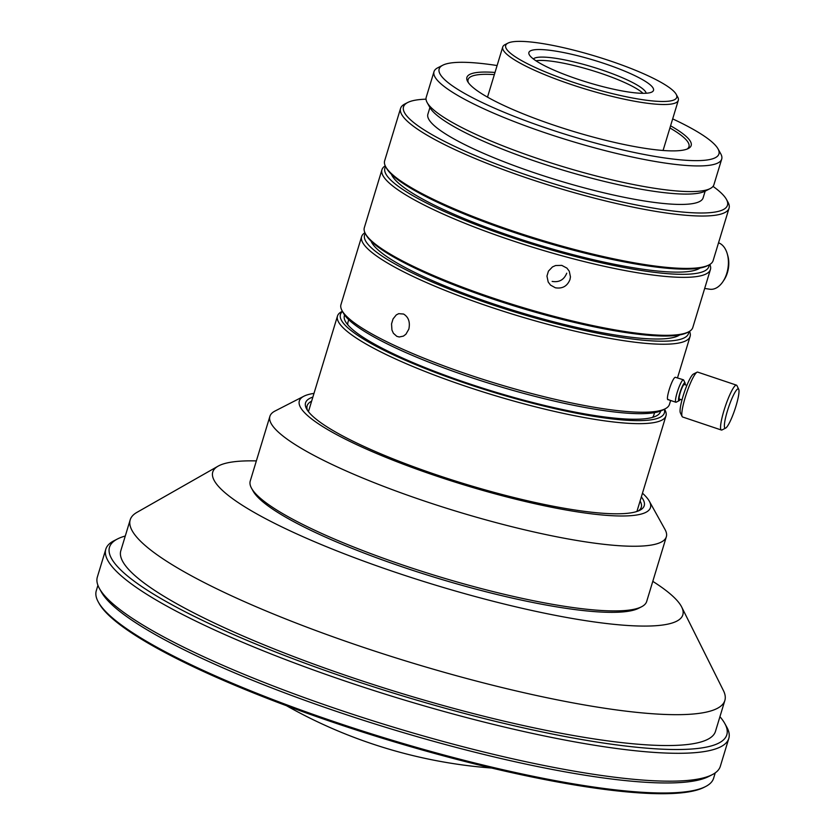 <?xml version="1.0" encoding="UTF-8"?>
<svg xmlns="http://www.w3.org/2000/svg" width="835" height="835" viewBox="0 0 835 835"><rect width="100%" height="100%" fill="white"/><g stroke="black" fill="none" stroke-linecap="round" stroke-linejoin="round"><path stroke-width="1.25" d="M468.341 82.613A115.418 20.405 -163.1 0 1 468.101 79.586A115.418 20.405 -163.1 0 1 494.351 74.618M705.158 191.163L703.112 197.874A143.829 25.436 -163.1 0 1 667.123 203.813A143.829 25.436 -163.1 0 1 512.126 164.871A143.829 25.436 -163.1 0 1 427.875 114.249L429.91 107.538A146.198 25.854 16.9 0 0 526.509 158.191A146.198 25.854 16.9 0 0 672.185 193.459A146.198 25.854 16.9 0 0 705.137 191.163L710.188 188.574A150.342 26.584 -163.1 0 1 676.298 190.933A150.342 26.584 -163.1 0 1 526.488 154.673A150.342 26.584 -163.1 0 1 427.165 102.59A150.342 26.584 -163.1 0 1 426.215 97.309L434.002 71.664A150.342 26.584 16.9 0 0 522.073 124.582A150.342 26.584 16.9 0 0 684.084 165.288A150.342 26.584 16.9 0 0 721.711 159.078A150.342 26.584 16.9 0 0 720.751 153.797L718.006 148.839A146.198 25.854 -163.1 0 1 682.341 160.007A146.198 25.854 -163.1 0 1 513.368 116.023A146.198 25.854 -163.1 0 1 442.78 65.213A146.198 25.854 -163.1 0 1 475.741 62.928A146.198 25.854 -163.1 0 1 497.107 65.537M713.027 186.382A169.286 29.935 -163.1 0 1 726.398 199.325A169.286 29.935 -163.1 0 1 685.107 212.267A169.286 29.935 -163.1 0 1 489.446 161.343A169.286 29.935 -163.1 0 1 407.72 102.507A169.286 29.935 -163.1 0 1 426.027 99.177M726.398 199.325L727.963 202.164A171.655 30.352 -163.1 0 1 729.059 208.197A171.655 30.352 -163.1 0 1 686.099 215.284A171.655 30.352 -163.1 0 1 501.125 168.806A171.655 30.352 -163.1 0 1 400.57 108.393A171.655 30.352 -163.1 0 1 404.829 103.989L407.72 102.507M729.059 208.197L713.132 260.593A171.655 30.352 -163.1 0 1 708.873 264.998A171.655 30.352 -163.1 0 1 670.181 267.68A171.655 30.352 -163.1 0 1 499.142 226.285A171.655 30.352 -163.1 0 1 385.739 166.823A171.655 30.352 -163.1 0 1 384.653 160.79L400.57 108.393M708.873 264.998L707.433 265.739A170.465 30.143 -163.1 0 1 669.002 268.4A170.465 30.143 -163.1 0 1 499.153 227.287A170.465 30.143 -163.1 0 1 386.532 168.242L385.739 166.823M699.97 268.045A162.773 28.787 -163.1 0 1 661.873 271.427A162.773 28.787 -163.1 0 1 496.554 231.044A162.773 28.787 -163.1 0 1 391.448 174.306M487.734 97.267A91.746 16.22 -163.1 0 1 487.838 96.035L502.743 46.979A91.746 16.22 -163.1 0 1 505.018 44.631L507.91 43.149A89.376 15.802 -163.1 0 1 528.054 41.75A89.376 15.802 -163.1 0 1 617.117 63.303A89.376 15.802 -163.1 0 1 676.162 94.271A89.376 15.802 -163.1 0 1 654.358 101.098A89.376 15.802 -163.1 0 1 551.058 74.211A89.376 15.802 -163.1 0 1 507.91 43.149M676.162 94.271L677.728 97.1A91.746 16.22 -163.1 0 1 678.312 100.325A91.746 16.22 -163.1 0 1 655.36 104.114A91.746 16.22 -163.1 0 1 556.486 79.273A91.746 16.22 -163.1 0 1 502.743 46.979M709.072 264.893A169.286 29.935 -163.1 0 1 666.476 273.588A169.286 29.935 -163.1 0 1 479.854 226.16A169.286 29.935 -163.1 0 1 385.634 166.624M709.833 264.455A171.655 30.352 -163.1 0 1 710.428 269.507A171.655 30.352 -163.1 0 1 667.468 276.604A171.655 30.352 -163.1 0 1 482.494 230.126A171.655 30.352 -163.1 0 1 381.95 169.714A171.655 30.352 -163.1 0 1 385.248 165.841M710.428 269.507L692.81 327.477A171.655 30.352 -163.1 0 1 688.551 331.881A171.655 30.352 -163.1 0 1 649.86 334.574A171.655 30.352 -163.1 0 1 478.82 293.168A171.655 30.352 -163.1 0 1 365.417 233.706A171.655 30.352 -163.1 0 1 364.331 227.684L381.95 169.714M569.961 279.589C567.257 286.207 562.383 288.931 555.348 287.772L550.536 285.1L548.198 282.021L546.956 276.093L548.438 271.124L552.457 266.929L555.609 265.53L561.778 265.384L566.923 268.108L569.282 271.239L570.451 276.876L569.961 279.589M552.133 281.405C559.158 282.564 564.032 279.829 566.735 273.202M688.551 331.881L687.111 332.622A170.465 30.143 -163.1 0 1 648.68 335.294A170.465 30.143 -163.1 0 1 478.82 294.181A170.465 30.143 -163.1 0 1 366.21 235.126L365.417 233.706M533.377 58.961A59.191 10.469 -163.1 0 1 547.687 57.344A59.191 10.469 -163.1 0 1 609.112 72.499A59.191 10.469 -163.1 0 1 646.196 93.238M637.209 93.04A65.109 11.513 -163.1 0 1 572.34 77.342A65.109 11.513 -163.1 0 1 529.317 54.786A65.109 11.513 -163.1 0 1 545.203 49.808A65.109 11.513 -163.1 0 1 620.457 69.399A65.109 11.513 -163.1 0 1 651.895 92.027A65.109 11.513 -163.1 0 1 637.209 93.04M643.002 93.322A59.191 10.469 16.9 0 0 601.471 73.522A59.191 10.469 16.9 0 0 546.674 60.694A59.191 10.469 16.9 0 0 535.976 60.809M704.667 288.451L709.781 289.223A23.672 14.853 -81.4 0 0 723.037 281.478A23.672 14.853 -81.4 0 0 727.233 253.715A23.672 14.853 -81.4 0 0 720.083 243.517A23.672 14.853 -81.4 0 0 718.528 242.818M679.648 334.929A162.773 28.787 -163.1 0 1 641.551 338.311A162.773 28.787 -163.1 0 1 476.232 297.938A162.773 28.787 -163.1 0 1 371.126 241.2M723.037 281.478L724.102 279.871A20.718 12.995 -81.4 0 0 727.765 255.573L727.233 253.715M688.75 331.787A169.286 29.935 -163.1 0 1 646.154 340.471A169.286 29.935 -163.1 0 1 459.532 293.054A169.286 29.935 -163.1 0 1 365.312 233.518M689.512 331.349A171.655 30.352 -163.1 0 1 690.107 336.401A171.655 30.352 -163.1 0 1 647.146 343.488A171.655 30.352 -163.1 0 1 462.173 297.01A171.655 30.352 -163.1 0 1 361.628 236.597A171.655 30.352 -163.1 0 1 364.926 232.735M670.63 400.487L669.44 404.401A171.655 30.352 -163.1 0 1 665.182 408.806A171.655 30.352 -163.1 0 1 626.49 411.498A171.655 30.352 -163.1 0 1 455.451 370.093A171.655 30.352 -163.1 0 1 342.047 310.63A171.655 30.352 -163.1 0 1 340.962 304.608L361.628 236.597M408.837 329.147L405.914 334.219L403.409 336.119L399.245 336.985L396.813 336.338L393.41 333.29L391.939 330.013L391.542 323.917L393.034 318.949L396.291 314.91L398.702 313.668L403.587 314.043C408.555 317.102 410.298 322.133 408.837 329.147M680.243 399.339A9.467 1.524 -71.4 0 1 679.137 400.685A9.467 1.524 -71.4 0 1 679.909 392.826A9.467 1.524 -71.4 0 1 684.564 382.847A9.467 1.524 -71.4 0 1 685.065 382.983L683.646 380.05A11.836 1.91 108.6 0 0 683.406 379.8A11.836 1.91 108.6 0 0 683.02 379.873A11.836 1.91 108.6 0 0 677.498 391.427A11.836 1.91 108.6 0 0 675.859 402.24A11.836 1.91 108.6 0 0 676.204 402.188A11.836 1.91 108.6 0 0 676.246 402.167M668.491 399.558C664.712 401.927 671.904 378.265 675.264 377.263L683.406 379.8M665.182 408.806L662.301 410.288A169.286 29.935 -163.1 0 1 624.142 412.939A169.286 29.935 -163.1 0 1 455.461 372.107A169.286 29.935 -163.1 0 1 343.623 313.469L342.047 310.63M685.065 382.983A9.467 1.524 -71.4 0 1 685.149 384.758M348.738 319.721L347.965 322.258A159.819 28.265 16.9 0 0 347.851 324.878M681.997 399.934L679.398 399.057A7.692 1.242 -71.4 0 1 680.462 392.033A7.692 1.242 -71.4 0 1 684.053 384.517A7.692 1.242 -71.4 0 1 684.303 384.476L686.902 385.342M660.568 411.06A165.142 29.204 -163.1 0 1 656.32 415.945A165.142 29.204 -163.1 0 1 619.09 418.533A165.142 29.204 -163.1 0 1 454.543 378.704A165.142 29.204 -163.1 0 1 345.439 321.496A165.142 29.204 -163.1 0 1 344.636 315.066M722.139 429.879A23.672 3.81 -71.4 0 1 722.066 429.921A23.672 3.81 -71.4 0 1 721.377 430.025L682.612 416.999A23.672 3.81 -71.4 0 1 682.122 416.498L680.358 412.824A20.718 3.34 -71.4 0 1 684.168 392.721A20.718 3.34 -71.4 0 1 693.311 374.111A20.718 3.34 -71.4 0 1 693.384 374.08A20.718 3.34 -71.4 0 1 693.447 374.049M682.122 416.498A23.672 3.81 -71.4 0 1 686.485 393.525A23.672 3.81 -71.4 0 1 696.933 372.264A23.672 3.81 -71.4 0 1 697.006 372.222A23.672 3.81 -71.4 0 1 697.695 372.118L736.46 385.144A23.672 3.81 -71.4 0 1 736.95 385.645L738.714 389.319A20.718 3.34 -71.4 0 1 734.904 409.421A20.718 3.34 -71.4 0 1 725.761 428.021A20.718 3.34 -71.4 0 1 725.688 428.063A20.718 3.34 -71.4 0 1 727.442 410.83A20.718 3.34 -71.4 0 1 737.618 389.006A20.718 3.34 -71.4 0 1 738.714 389.319M664.295 409.265A169.286 29.935 -163.1 0 1 622.023 419.911A169.286 29.935 -163.1 0 1 431.027 370.803A169.286 29.935 -163.1 0 1 342.527 311.507M664.524 409.15L664.879 409.797A171.655 30.352 -163.1 0 1 665.965 415.83A171.655 30.352 -163.1 0 1 623.014 422.917A171.655 30.352 -163.1 0 1 438.041 376.449A171.655 30.352 -163.1 0 1 337.486 316.027A171.655 30.352 -163.1 0 1 341.745 311.622L342.413 311.288M721.377 430.025A23.672 3.81 -71.4 0 1 724.644 408.398A23.672 3.81 -71.4 0 1 735.687 385.29A23.672 3.81 -71.4 0 1 736.46 385.144M307.572 410.496A174.609 30.874 -163.1 0 1 307.144 405.747A174.609 30.874 -163.1 0 1 311.622 401.186M641.343 496.888A176.978 31.292 -163.1 0 1 639.84 510.268A176.978 31.292 -163.1 0 1 599.937 513.034A176.978 31.292 -163.1 0 1 423.595 470.355A176.978 31.292 -163.1 0 1 306.675 409.046A176.978 31.292 -163.1 0 1 312.864 397.084M642.459 493.203A183.491 32.45 -163.1 0 1 649.296 501.167A183.491 32.45 -163.1 0 1 604.54 515.195A183.491 32.45 -163.1 0 1 392.46 459.991A183.491 32.45 -163.1 0 1 303.877 396.228A183.491 32.45 -163.1 0 1 313.981 393.4M649.296 501.167L665.025 529.515A207.163 36.636 -163.1 0 1 666.33 536.801A207.163 36.636 -163.1 0 1 614.497 545.359A207.163 36.636 -163.1 0 1 391.25 489.258A207.163 36.636 -163.1 0 1 269.893 416.352A207.163 36.636 -163.1 0 1 275.028 411.029L303.877 396.228M666.33 536.801L646.687 601.461A207.163 36.636 -163.1 0 1 641.551 606.774A207.163 36.636 -163.1 0 1 594.844 610.02A207.163 36.636 -163.1 0 1 388.421 560.055A207.163 36.636 -163.1 0 1 251.565 488.287A207.163 36.636 -163.1 0 1 250.249 481.012L269.893 416.352M641.551 606.774L638.671 608.256A204.794 36.218 -163.1 0 1 592.495 611.46A204.794 36.218 -163.1 0 1 388.432 562.07A204.794 36.218 -163.1 0 1 253.13 491.116L251.565 488.287M652.793 581.358A245.636 43.441 -163.1 0 1 681.684 607.024A245.636 43.441 -163.1 0 1 621.355 625.018A245.636 43.441 -163.1 0 1 338.979 551.726A245.636 43.441 -163.1 0 1 218.071 466.17A245.636 43.441 -163.1 0 1 256.355 460.91M681.684 607.024L723.413 690.566A310.745 54.953 -163.1 0 1 724.853 700.492A310.745 54.953 -163.1 0 1 647.094 713.33A310.745 54.953 -163.1 0 1 312.227 629.193A310.745 54.953 -163.1 0 1 130.197 519.819A310.745 54.953 -163.1 0 1 136.919 512.377L218.071 466.17M724.853 700.492L715.48 731.356A310.745 54.953 -163.1 0 1 637.721 744.194A310.745 54.953 -163.1 0 1 302.855 660.057A310.745 54.953 -163.1 0 1 120.825 550.683L130.197 519.819M719.937 716.701A322.592 57.041 -163.1 0 1 724.77 723.465A322.592 57.041 -163.1 0 1 646.081 748.118A322.592 57.041 -163.1 0 1 273.243 651.07A322.592 57.041 -163.1 0 1 117.495 538.961A322.592 57.041 -163.1 0 1 125.271 536.028M724.77 723.465L726.732 727.003A325.546 57.563 -163.1 0 1 728.798 738.443A325.546 57.563 -163.1 0 1 647.334 751.886A325.546 57.563 -163.1 0 1 296.519 663.741A325.546 57.563 -163.1 0 1 105.815 549.169A325.546 57.563 -163.1 0 1 113.894 540.809L117.495 538.961M728.798 738.443L720.323 766.311A325.546 57.563 -163.1 0 1 712.255 774.671A325.546 57.563 -163.1 0 1 638.859 779.765A325.546 57.563 -163.1 0 1 314.482 701.243A325.546 57.563 -163.1 0 1 99.407 588.477A325.546 57.563 -163.1 0 1 97.351 577.037L105.815 549.169M712.255 774.671L708.644 776.519A322.592 57.041 -163.1 0 1 635.926 781.57A322.592 57.041 -163.1 0 1 314.492 703.769A322.592 57.041 -163.1 0 1 101.379 592.015L99.407 588.477M715.24 772.866L713.601 778.272A322.592 57.041 -163.1 0 1 705.596 786.549A322.592 57.041 -163.1 0 1 632.878 791.601A322.592 57.041 -163.1 0 1 311.445 713.8A322.592 57.041 -163.1 0 1 98.332 602.045A322.592 57.041 -163.1 0 1 96.286 590.721L97.925 585.304M705.596 786.549L704.155 787.29A321.402 56.832 -163.1 0 1 631.698 792.321A321.402 56.832 -163.1 0 1 311.445 714.802A321.402 56.832 -163.1 0 1 99.114 603.465L98.332 602.045M495.009 72.457A117.192 20.729 16.9 0 0 467.652 81.517A117.192 20.729 16.9 0 0 545.067 122.119A117.192 20.729 16.9 0 0 661.852 150.383A117.192 20.729 16.9 0 0 688.27 148.546A117.192 20.729 16.9 0 0 670.568 125.803M669.921 127.964A115.418 20.405 -163.1 0 1 688.969 146.699A115.418 20.405 -163.1 0 1 687.09 149.068M442.78 65.213L437.738 67.802A150.342 26.584 16.9 0 0 434.002 71.664M721.711 159.078L713.915 184.723A150.342 26.584 -163.1 0 1 710.188 188.574M672.676 118.883A146.198 25.854 -163.1 0 1 718.006 148.839M640.101 500.99A174.609 30.874 -163.1 0 1 641.28 507.262A174.609 30.874 -163.1 0 1 638.274 510.968M652.438 417.416A159.819 28.265 16.9 0 0 653.795 415.172L654.567 412.636M679.137 400.685A9.467 1.524 -71.4 0 1 679.106 400.696L676.204 402.188M678.312 100.325L663.408 149.381A91.746 16.22 -163.1 0 1 662.813 150.457M693.384 374.08L697.006 372.222M337.486 316.027L308.439 411.665M725.688 428.063L722.066 429.921M286.488 705.721A493.673 493.673 0 0 0 491.564 768.033M429.921 107.548L427.165 102.59M665.965 415.83L636.917 511.469M675.859 402.24L668.094 399.631M690.107 336.401L677.519 377.817"/></g></svg>
